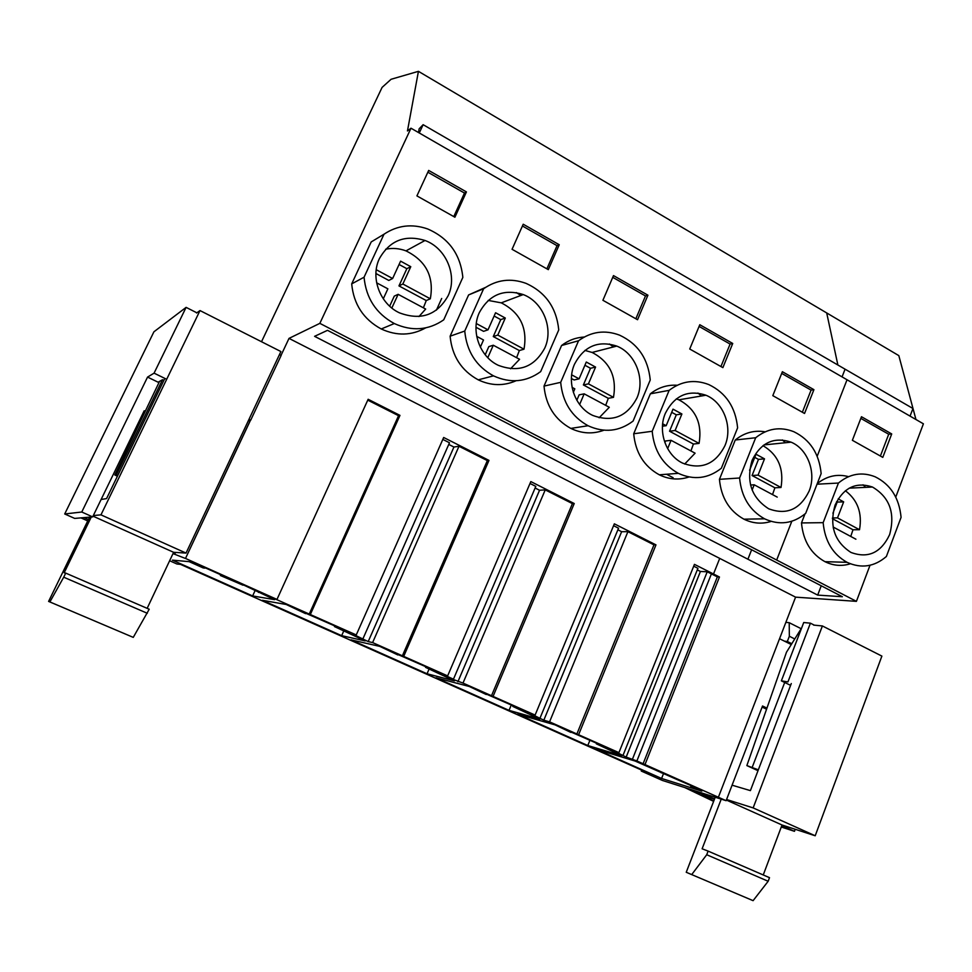 <?xml version="1.0" encoding="UTF-8"?>
<svg xmlns="http://www.w3.org/2000/svg" width="972" height="972" viewBox="0 0 972 972"><rect width="100%" height="100%" fill="white"/><g stroke="black" fill="none" stroke-linecap="round" stroke-linejoin="round"><path stroke-width="1.46" d="M915.952 419.515L898.821 355.618L418.434 71.333L391.084 79.279L382.081 87.407L261.517 341.731M636.891 760.967L626.175 757.091L614.547 751.32L618.921 752.632L694.445 564.355L719.462 577.004L717.348 576.894L711.407 573.893L636.891 760.967L726.12 800.697L662.394 780.455L641.277 771.051L649.563 773.651L180.488 564.368L176.928 564.003L169.638 560.747M250.484 420.269L185.494 558.438L250.339 420.317M281.017 355.388L289.012 338.39L319.849 323.36L410.998 128.207L407.462 130.953L418.434 71.333M418.495 132.532L419.139 128.814L423.136 124.683L912.951 408.507L910.059 416.113M618.921 752.632L549.569 721.844L543.81 720.216L531.162 713.983L535.11 715.076L463 683.073L450.388 678.395L453.462 679.173L444.143 675.005L447.642 675.892L372.604 642.577L368.194 641.593L353.261 634.303L356.25 634.947L275.866 599.238L276.984 599.42L368.145 399.285L399.966 415.372L398.556 415.7L367.756 400.136M185.494 558.438L276.984 599.42M185.36 558.426L173.004 553.615M397.888 654.97L379.785 646.392L351.014 639.843L427.048 673.778L454.386 680.85L425.554 667.351L435.65 671.032L398.058 654.581M242.976 585.18L220.377 575.497L229.599 578.741L199.612 565.303L204.861 568.11L203.172 567.927L189.175 561.658L172.421 560.139L252.635 595.945L274.614 599.651L243.146 584.804M486.255 694.53L469.33 686.499L436.027 677.788L509.024 710.362L539.861 719.098L512.742 706.389L523.167 710.228L486.413 694.142M570.916 732.438L555.109 724.905L517.651 714.213L587.793 745.524L621.825 755.779L596.322 743.811L607.038 747.796L571.074 732.062M305.585 613.648L286.193 604.487L262.404 600.295L341.658 635.664L365.18 640.913L334.49 626.588L344.222 630.075L305.767 613.247M676.014 779.094L635.117 761.052L596.091 749.23L661.592 778.463L701.699 791.111L690.752 786.202L702.659 790.625L676.014 779.094M319.849 323.36L856.417 601.352L795.582 597.148L289.012 338.39M310.384 614.389L399.966 415.372M356.25 634.947L443.669 437.485L488.977 460.4L487.349 460.607L458.991 446.257L453.936 447.035L448.76 444.435M403.769 656.234L488.977 460.4M447.642 675.892L530.821 481.577L574.233 503.532L572.411 503.618L545.243 489.876L539.545 490.253L535.11 488.017M493.12 696.268L574.233 503.532M535.11 715.076L614.34 523.823L655.966 544.879L653.974 544.855L627.912 531.672L621.63 531.696L617.876 529.801M578.668 734.601L655.966 544.879M895.747 497.093L923.4 423.816L410.998 128.207M613.441 346.943L609.408 343.991M584.221 337.029C575.886 337.515 568.328 340.334 561.561 345.51L578.559 340.747L560.686 382.336C562.569 402.189 571.694 416.66 588.06 425.736C604.244 433.087 619.261 431.519 633.1 421.058L650.244 380.003C648.105 358.644 637.875 343.699 619.553 335.146C604.888 329.666 591.219 331.537 578.559 340.747M561.561 345.51L544.016 386.103C545.863 405.458 554.793 419.564 570.831 428.409C581.851 433.682 592.884 434.29 603.928 430.219M637.547 319.727L647.923 295.196L613.49 275.598L602.907 300.287L637.547 319.727M485.575 287.384L468.601 294.941L450.121 336.19C452.016 356.056 461.384 370.611 478.236 379.845C491.054 385.884 503.666 386.176 516.096 380.745M520.858 295.476L516.363 292.584M523.215 224.228L512.062 249.294L548.317 269.645L559.24 244.737L523.215 224.228M785.473 442.734L782.351 439.927M765.11 431.811C754.187 429.988 744.236 432.722 735.257 440.012L755.694 437.74L739.595 478.005C741.381 496.886 749.704 510.494 764.563 518.817C779.374 525.548 793.079 523.726 805.691 513.337L821.146 473.583C819.189 453.596 810.089 439.648 793.832 431.714C780.188 426.392 767.479 428.397 755.694 437.74M735.257 440.012L719.438 479.33C721.188 497.773 729.352 511.053 743.932 519.182C752.863 523.531 761.927 524.273 771.124 521.417M782.375 371.717L772.813 395.653L804.537 413.465L813.916 389.663L782.375 371.717M701.529 395.981L697.932 393.04M677.192 385.252C667.314 384.645 658.372 387.488 650.353 393.818L669.149 390.355L652.2 431.276C654.034 450.631 662.746 464.652 678.322 473.34C693.801 480.375 708.138 478.674 721.346 468.249L737.614 427.85C735.573 407.219 725.938 392.785 708.722 384.548C694.567 379.129 681.384 381.06 669.149 390.355M650.353 393.818L633.708 433.767C635.494 452.648 644.023 466.329 659.308 474.81C669.101 479.536 678.991 480.265 688.966 476.985M699.791 324.721L689.731 349.021L722.876 367.623L732.73 343.468L699.791 324.721M441.689 298.465L436.416 310.141M376.723 238.602L371.207 241.943L351.694 283.885C353.65 304.285 363.492 319.326 381.243 328.973C396.71 336.069 411.508 335.705 425.651 327.892M416.915 195.894L454.908 217.218L466.426 191.909L428.676 170.428L416.915 195.894M747.905 559.216L314.588 336.324L327.515 330.334L842.372 596.723L817.683 595.107L747.905 559.216L751.623 549.775M423.136 124.683L419.26 132.982M666.525 474.251L673.122 477.714L672.685 478.795M309.193 614.17L398.556 415.7M252.635 595.945L255.259 590.235M258.516 592.434L258.795 591.814M220.377 575.497L220.717 574.756M466.426 191.909L464.482 193.051L427.85 172.214M453.778 216.586L464.482 193.051M351.694 283.885L364.063 277.214C366.067 298.173 376.14 313.616 394.304 323.542C412.055 331.561 428.543 330.31 443.742 319.824L462.842 277.385C460.449 254.239 448.7 238.091 427.631 228.942C411.982 223.524 397.439 225.285 384.013 234.203L371.207 241.943M364.063 277.214L384.013 234.203M379.445 258.552C370.113 277.506 379.967 304.017 399.516 312.875C420.961 320.809 437.169 315.086 448.141 295.731C457.727 275.805 446.221 248.115 425.007 240.485C404.947 234.446 389.76 240.473 379.445 258.552M362.993 638.665L449.489 442.77L442.819 439.405M368.194 641.593L453.936 447.035M372.604 642.577L458.991 446.257M341.658 635.664L343.833 630.767M334.49 626.588L334.818 625.859M559.24 244.737L557.053 245.673L522.426 225.99M546.884 268.843L557.053 245.673M468.601 294.941L483.619 288.757L464.75 331.051C466.682 351.427 476.268 366.371 493.484 375.86C510.434 383.527 526.168 382.13 540.663 371.644L558.754 329.897C556.494 307.723 545.571 292.208 525.986 283.35C510.81 277.858 496.692 279.657 483.619 288.757M450.121 336.19L464.75 331.051M479.33 312.607C470.533 331.197 479.876 356.882 498.381 365.351C518.878 372.944 534.345 367.173 544.794 348.025C553.761 328.645 543.117 302.037 523.24 294.577C503.921 288.55 489.293 294.565 479.33 312.607M402.347 655.893L487.349 460.607M453.462 679.173L535.803 486.389L530.019 483.461M457.897 681.749L539.545 490.253M463 683.073L545.243 489.876M427.048 673.778L429.126 668.955M425.554 667.351L425.858 666.646M647.923 295.196L645.493 295.962L612.737 277.336M635.846 318.767L645.493 295.962M544.016 386.103L560.686 382.336M574.537 364.123C566.214 382.373 575.096 407.28 592.677 415.384C612.251 422.638 627.013 416.818 636.976 397.913C645.396 378.995 635.469 353.346 616.758 346.093C598.193 340.164 584.111 346.178 574.537 364.123M491.468 695.818L572.411 503.618M540.08 717.968L618.544 528.197L613.575 525.682M543.81 720.216L621.63 531.696M549.569 721.844L627.912 531.672M509.024 710.362L511.308 704.919M512.742 706.389L513.034 705.696M732.73 343.468L730.094 344.064L699.087 326.422M720.92 366.529L730.094 344.064M633.708 433.767L652.2 431.276M665.37 413.282C657.497 431.191 665.954 455.394 682.684 463.146C701.395 470.084 715.501 464.215 724.991 445.553C732.937 427.06 723.605 402.262 705.927 395.227C688.091 389.432 674.568 395.446 665.37 413.282M576.846 734.067L653.974 544.855M623.101 755.159L697.92 568.316L693.716 566.178M626.175 757.091L700.411 571.475L697.288 569.896M632.517 759.011L707.227 571.779L700.411 571.475M587.793 745.524L589.98 740.154M596.322 743.811L596.601 743.118M813.916 389.663L811.085 390.112L781.695 373.406M802.362 412.237L811.085 390.112M719.438 479.33L739.595 478.005M752.121 460.23C745.949 481.505 751.465 497.688 768.694 508.793C786.591 515.403 800.078 509.498 809.129 491.079C816.626 472.975 807.817 448.955 791.074 442.163C773.931 436.525 760.954 442.552 752.121 460.23M711.407 573.893L707.227 571.779M856.417 601.352L870.025 565.267M718.405 797.198L795.582 597.148M641.277 771.051L641.654 770.116M645.08 764.344L719.462 577.004M861.471 416.733L852.371 440.304L882.783 457.375L891.713 433.937L861.471 416.733M865.615 487.361L863.027 484.809M848.544 476.645C837.244 473.656 826.82 475.988 817.245 483.619M804.974 513.957L801.487 522.936C803.188 540.967 811.013 553.87 824.949 561.67C833.271 565.74 841.74 566.445 850.342 563.796M643.1 763.749L717.348 576.894M661.592 778.463L663.414 773.846M690.752 786.202L691.056 785.425M661.227 772.862L661.495 772.193M891.713 433.937L888.712 434.241L860.84 418.397M880.389 456.038L888.712 434.241M817.015 484.202L838.435 483.048C849.783 473.68 862.03 471.602 875.177 476.802C890.559 484.445 899.197 497.956 901.08 517.359L886.391 556.482C874.326 566.822 861.216 568.766 847.037 562.314C832.858 554.332 824.888 541.125 823.15 522.669L838.435 483.048M801.487 522.936L823.15 522.669M817.683 595.107L821.243 585.788M835.069 505.112C829.213 525.986 834.511 541.769 850.95 552.436C868.093 558.754 880.984 552.813 889.623 534.636C895.394 513.18 889.684 497.312 872.467 487.033C856.004 481.577 843.538 487.604 835.069 505.112M163.891 380.404L162.506 379.736L158.096 382.203L147.55 377.087L81.77 512.013L64.711 513.969L74.686 518.416L92.668 516.897L144.208 410.779L145.253 411.278M175.543 552.424L174.911 553.748M92.668 516.897L81.77 512.013M64.711 513.969L153.916 331.804L186.102 307.371L154.074 373.151L166.686 379.299M143.625 411.994L144.67 412.493M147.55 377.087L154.074 373.151M196.854 312.814L186.102 307.371M791.269 644.545L779.544 638.713M787.174 826.674L786.737 827.852L781.585 826.176M786.737 827.852L794.464 831.315L781.281 827.002M795.218 829.286L794.464 831.315M766.944 708.114L762.534 706L726.12 800.697M766.568 709.208L762.109 707.081M279.462 354.598L281.151 355.448L250.691 420.208L248.212 420.985M248.978 419.382L250.691 420.208M803.723 622.53L810.405 623.173L787.94 681.919L781.367 680.85L803.723 622.53M790.601 685.345L781.367 680.85M810.405 623.173L814.317 625.154M423.367 307.82L426.258 300.555L430.317 298.793C434.265 276.826 426.149 260.861 405.98 250.873C399.261 248.358 392.494 247.811 385.653 249.233M418.956 316.556L425.675 309.047L398.131 294.322L394.268 296.132L389.663 306.18M426.258 300.555L398.957 285.902L406.843 268.697L399.067 264.481M430.317 298.793L402.845 284.006L410.779 266.692L400.598 261.152L392.627 278.514L388.8 280.446L375.909 273.509M391.838 308.039L398.131 294.322M383.284 298.805L387.877 288.83L376.626 282.816M392.627 278.514L376.225 269.694M402.845 284.006L398.957 285.902M410.779 266.692L406.843 268.697M516.594 357.696L519.34 350.552L523.993 349.191C527.711 327.965 520.129 312.522 501.26 302.851L488.187 300.421M510.555 368.789L519.583 359.288L493.29 345.23L488.819 346.615L485.21 354.78M519.34 350.552L493.278 336.555L500.75 319.618L494.128 316.034M523.993 349.191L497.773 335.085L505.294 318.038L495.574 312.753L488.005 329.836L483.57 331.343L476.001 327.272M487.798 357.684L493.29 345.23M480.338 347.15L483.509 339.993L476.717 336.361M488.005 329.836L476.304 323.53M497.773 335.085L493.278 336.555M505.294 318.038L500.75 319.618M605.702 405.348L608.302 398.326L613.49 397.341C616.989 376.759 609.869 361.791 592.118 352.447L584.901 350.418M599.141 417.778L609.298 407.28L584.172 393.842L579.154 394.851L576.833 400.282M608.302 398.326L583.382 384.948L590.49 368.279L584.913 365.253M613.49 397.341L588.425 383.855L595.569 367.076L586.286 362.034L579.105 378.837L574.112 379.967L571.402 378.509M579.628 404.51L584.172 393.842M573.334 392.324L574.829 388.836L572.095 387.378M579.105 378.837L571.67 374.852M588.425 383.855L583.382 384.948M595.569 367.076L590.49 368.279M690.922 450.947L693.401 444.034L699.075 443.402C702.379 423.367 695.648 408.848 678.893 399.82L676.305 398.872M684.677 464.057L695.102 453.183L671.057 440.316L665.528 440.984L664.872 442.6M693.401 444.034L669.55 431.228L676.305 414.825L671.701 412.322M667.643 448.627L671.057 440.316M699.075 443.402L675.103 430.499L681.894 413.975L673.013 409.151L666.184 425.7L662.454 426.21M666.184 425.7L662.661 423.804M675.103 430.499L669.55 431.228M681.894 413.975L676.305 414.825M772.533 494.602L774.891 487.798L781.014 487.482C784.112 468.601 778.11 454.653 762.971 445.65M774.891 487.798L752.049 475.527L758.476 459.379L754.758 457.362M752.121 490.022L754.199 484.797L750.53 485.004M754.199 484.797L777.223 497.105M781.014 487.482L758.051 475.126L764.514 458.857L755.997 454.24L749.594 470.314M758.051 475.126L752.049 475.527M764.514 458.857L758.476 459.379M850.755 536.447L852.991 529.752L859.515 529.716C862.383 513.07 857.668 500.07 845.373 490.738M852.991 529.752L832.433 518.708M836.576 501.734L837.22 502.074L832.907 513.265M833.405 528.549L833.842 527.395L833.174 527.407M833.842 527.395L855.907 539.205M838.18 498.879L843.66 501.856L837.5 517.869L832.457 517.967M859.515 529.716L837.5 517.869M843.66 501.856L837.22 502.074M88.403 519.534L84.114 517.614L80.943 517.882L87.735 520.919M89.57 517.153L48.6 601.413L49.888 601.947L63.715 577.198L65.707 573.103L64.176 572.775L91.283 517.007M93.324 515.549L100.966 514.856L200.001 310.566L196.575 313.008M164.863 378.4L106.556 498.6L101.124 499.487M147.149 608.351L173.624 552.303L186.041 553.08L280.896 351.548L200.001 310.566M48.6 601.413L133.261 637.377L149.214 609.237L65.707 573.103M133.261 637.377L49.888 601.947M147.307 613.283L63.715 577.198M173.624 552.303L93.02 516.168M186.041 553.08L100.966 514.856M117.904 475.199L114.793 474.98L159.53 381.401M162.494 379.736L116.482 474.543M117.418 476.195L114.793 474.98M704.676 793.881L704.299 794.841L714.59 798.863M704.299 794.841L684.738 787.551L713.63 801.365M713.788 800.952L702.003 795.327C700.715 794.233 704.858 795.57 714.42 799.312M791.791 643.707L787.332 641.496L784.453 641.156M787.332 641.496L789.349 636.259L789.215 622.7L785.85 622.372M715.222 797.234L686.244 872.273L691.712 874.593L706.717 854.74L708.114 851.108L702.112 848.787L721.236 799.142M726.57 799.506L753.142 807.902L822.397 625.956L813.613 625.093M791.281 683.547L750.396 790.625L732.074 785.182M763.251 874.958L782.035 824.997L815.204 835.774L881.883 656.1L822.397 625.956M686.244 872.273L753.093 900.667L768.159 881.264L769.508 877.667L708.114 851.108M794.756 638.956L789.349 636.259M801.159 628.702L789.215 622.7M753.093 900.667L691.712 874.593M768.159 881.264L706.717 854.74M782.035 824.997L726.363 800.053M815.204 835.774L753.142 807.902M758.342 769.824L746.861 765.584L786.494 652.188L801.657 627.912M784.696 682.466L752.316 767.042M758.002 770.699L746.861 765.584M837.876 365.01L826.698 312.935M713.509 573.99L719.717 558.402M776.677 560.042L791.816 521.247M817.185 456.245L847.037 379.76M845.069 369.178L842.056 376.893M381.243 328.973L394.304 323.542M405.98 250.873L425.007 240.485M478.236 379.845L493.484 375.86M501.26 302.851L523.24 294.577M570.831 428.409L588.06 425.736M592.118 352.447L616.758 346.093M659.308 474.81L678.322 473.34M678.893 399.82L705.927 395.227M743.932 519.182L764.563 518.817M763.968 444.921L791.074 442.163M824.949 561.67L847.037 562.314M849.212 488.151L872.467 487.033"/></g></svg>
